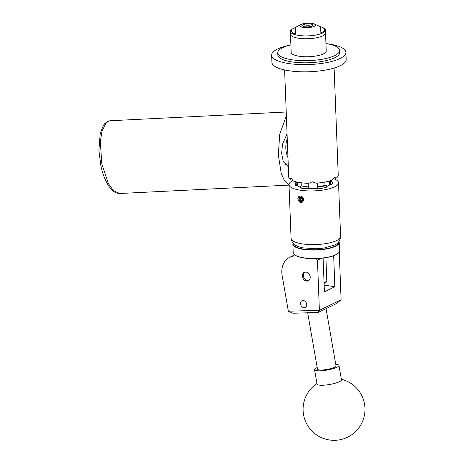 <?xml version="1.0" encoding="UTF-8"?>
<svg xmlns="http://www.w3.org/2000/svg" width="463" height="463" viewBox="0 0 463 463"><rect width="100%" height="100%" fill="white"/><g stroke="black" fill="none" stroke-linecap="round" stroke-linejoin="round"><path stroke-width="0.69" d="M300.487 303.589A3.704 2.963 -116 0 0 305.227 307.391A3.704 2.963 -116 0 0 306.72 304.532A3.704 2.963 -116 0 0 301.98 300.736A3.704 2.963 -116 0 0 300.487 303.589M302.345 275.989A4.676 3.739 -116 0 0 308.329 280.781A4.676 3.739 -116 0 0 310.21 277.175A4.676 3.739 -116 0 0 304.226 272.383A4.676 3.739 -116 0 0 302.345 275.989M314.811 258.655L316.981 258.591M339.257 251.982L341.086 299.711L319.401 310.337L318.145 312.49L292.905 313.225L288.351 311.211L319.383 310.308L317.456 260.229L316.368 258.886M296.436 255.935A19.816 15.846 -116 0 0 289.792 257.214A19.816 15.846 -116 0 0 282.135 275.502L288.351 311.211M323.105 258.082L324.407 291.835L334.859 286.73L333.667 255.721M324.146 285.11L334.859 286.73M321.478 258.267L317.456 260.229M341.069 299.758L336.642 303.462L318.145 312.49M287.054 133.761L282.494 144.288L281.666 153.247L283.142 161.078L288.327 166.848M289.016 184.731L284.421 180.605L281.215 173.399L278.327 154.862L279.71 134.247L286.371 115.872M341.474 379.834A12.385 2.529 170.1 0 1 341.474 379.857A12.385 2.529 170.1 0 1 329.83 384.452A12.385 2.529 170.1 0 1 317.074 384.134A12.385 2.529 170.1 0 1 317.068 384.105A12.385 2.529 170.1 0 1 317.068 384.082M335.75 364.312A12.385 2.529 170.1 0 1 338.957 365.394A12.385 2.529 170.1 0 1 338.962 365.423A12.385 2.529 170.1 0 1 327.254 370.03A12.385 2.529 170.1 0 1 314.562 369.694A12.385 2.529 170.1 0 1 314.556 369.671A12.385 2.529 170.1 0 1 317.201 367.535M293.189 243.364A22.942 6.656 -2.2 0 0 294.236 245.888A22.942 6.656 -2.2 0 0 320.732 249.424A22.942 6.656 -2.2 0 0 338.858 241.611M338.962 241.478A23.191 6.731 177.8 0 1 339.229 242.415A23.191 6.731 177.8 0 1 319.794 249.817A23.191 6.731 177.8 0 1 294.011 246.154A23.191 6.731 177.8 0 1 292.882 244.198A23.191 6.731 177.8 0 1 293.079 243.243M338.418 253.018A22.942 6.656 177.8 0 1 338.308 253.128A22.942 6.656 177.8 0 1 316.646 258.603A22.942 6.656 177.8 0 1 294.618 254.806A22.942 6.656 177.8 0 1 294.578 254.772M292.882 244.198L293.206 252.607A23.191 6.731 -2.2 0 0 294.329 254.563A23.191 6.731 -2.2 0 0 294.375 254.604A23.191 6.731 -2.2 0 0 316.634 258.441A23.191 6.731 -2.2 0 0 338.534 252.908A23.191 6.731 -2.2 0 0 339.547 250.824L339.229 242.415M305.684 272.07A4.358 3.484 -116 0 0 304.052 277.864A4.358 3.484 -116 0 0 309.469 279.82M308.937 280.387A4.607 3.687 64 0 1 304.012 277.893A4.607 3.687 64 0 1 304.914 272.14M307.675 312.797L317.485 369.156A9.416 1.921 -9.9 0 0 321.681 370.024A9.416 1.921 -9.9 0 0 331.317 368.484A9.416 1.921 -9.9 0 0 336.034 365.932L326.062 308.63M290.88 44.905A30.969 8.988 -2.2 0 0 277.748 52.823L277.829 54.952A30.969 8.988 -2.2 0 0 301.506 62.76A30.969 8.988 -2.2 0 0 339.72 52.574L339.634 50.444A30.969 8.988 -2.2 0 0 325.935 43.557M290.174 45.079A37.162 10.782 -2.2 0 0 271.642 55.19L271.92 62.389A37.162 10.782 -2.2 0 0 300.325 71.759A37.162 10.782 -2.2 0 0 346.185 59.536L345.907 52.336A37.162 10.782 -2.2 0 0 326.652 43.678M271.642 55.19A37.162 10.782 -2.2 0 0 300.053 64.56A37.162 10.782 -2.2 0 0 345.907 52.336M277.748 52.823A30.969 8.988 -2.2 0 0 311.35 60.497A30.969 8.988 -2.2 0 0 339.634 50.444M295.469 27.514A16.674 4.838 -2.2 0 0 293.64 28.295L292.917 28.665A17.542 5.087 -2.2 0 0 290.365 31.455L290.475 34.303A17.542 5.087 -2.2 0 0 307.808 38.724A17.542 5.087 -2.2 0 0 325.53 32.954A17.542 5.087 -2.2 0 1 309.504 38.649A17.542 5.087 -2.2 0 1 290.475 34.303L291.163 52.302A17.542 5.087 -2.2 0 0 310.198 56.654A17.542 5.087 -2.2 0 0 326.218 50.959L325.42 30.112A17.542 5.087 -2.2 0 0 322.659 27.52L321.912 27.207A16.674 4.838 -2.2 0 0 320.373 26.669L314.151 23.954A7.68 2.228 -2.2 0 0 307.768 23.15A7.68 2.228 -2.2 0 0 301.129 24.452A7.68 2.228 -2.2 0 0 300.973 26.704A7.68 2.228 -2.2 0 0 307.6 27.618A7.68 2.228 -2.2 0 0 314.394 26.229A7.68 2.228 -2.2 0 0 314.151 23.954M307.745 23.85A5.278 1.534 -2.2 0 0 302.408 25.587A5.278 1.534 -2.2 0 0 307.623 26.918A5.278 1.534 -2.2 0 0 312.959 25.181A5.278 1.534 -2.2 0 0 307.745 23.85M290.365 31.455A17.542 5.087 -2.2 0 0 307.698 35.883A17.542 5.087 -2.2 0 0 325.42 30.112M320.124 33.162L320.373 26.669L320.124 33.162A16.674 4.838 -2.2 0 0 321.912 27.207M293.64 28.295A16.674 4.838 -2.2 0 0 295.371 33.949L295.62 27.462M299.075 197.915A2.234 1.788 -116 0 0 298.866 198.945A2.234 1.788 -116 0 0 299.874 200.936A2.234 1.788 -116 0 0 301.754 201.22A2.234 1.788 -116 0 0 302.623 199.512A2.234 1.788 -116 0 0 301.616 197.522A2.234 1.788 -116 0 0 299.735 197.238A2.234 1.788 -116 0 0 299.075 197.915M299.463 198.014L298.866 198.945L299.874 200.936L301.754 201.22L302.623 199.512L301.616 197.522L299.735 197.238L299.463 198.014M301.037 196.069L300.823 196.162A3.253 2.599 -116 0 0 298.097 197.921A3.253 2.599 -116 0 0 299.48 201.712A3.253 2.599 -116 0 0 303.45 200.219L302.594 202.036C301.43 202.753 300.296 202.586 299.179 201.521C297.483 199.489 297.414 197.77 298.982 196.376C301.32 195.531 302.895 196.601 303.705 199.599L302.733 201.932M299.179 201.521A3.368 2.697 -116 0 0 299.48 201.781A3.368 2.697 -116 0 0 302.229 202.25M300.707 197.284A1.933 1.545 -116 0 0 300.603 197.452A1.933 1.545 -116 0 0 300.678 199.304A1.933 1.545 -116 0 0 302.119 200.444A1.933 1.545 -116 0 0 302.264 200.456L301.181 200.3L299.874 200.936M306.847 25.789A1.551 0.451 -2.2 0 0 308.433 25.749A1.551 0.451 -2.2 0 0 309.232 25.326A1.551 0.451 -2.2 0 0 308.52 24.973A1.551 0.451 -2.2 0 0 306.934 25.014A1.551 0.451 -2.2 0 0 306.136 25.442A1.551 0.451 -2.2 0 0 306.847 25.789M310.494 24.012A5.203 1.511 -2.2 0 0 304.289 24.36L302.686 25.141A5.203 1.511 -2.2 0 0 304.874 26.756A5.203 1.511 -2.2 0 0 310.87 26.466A5.203 1.511 -2.2 0 0 312.618 24.736A5.203 1.511 -2.2 0 0 310.494 24.012M285.208 164.712A18.578 10.556 87.2 0 0 285.769 164.024M287.257 138.998A15.36 8.728 87.2 0 0 286.261 152.252A15.36 8.728 87.2 0 0 287.98 157.646L284.606 69.948M330.437 180.391L331.861 181.56A18.578 5.394 177.8 0 1 332.318 182.682A18.578 5.394 177.8 0 1 331.398 184.453L331.41 184.76L330.067 184.558A17.044 4.948 177.8 0 1 328.105 185.871A17.044 4.948 177.8 0 1 326.357 186.589M301.164 182.81L301.28 185.796A17.044 4.948 -2.2 0 0 304.504 186.462A17.044 4.948 -2.2 0 0 308.283 186.855L308.179 183.36M287.98 157.646L288.721 177.045A24.77 7.188 -2.2 0 0 290.087 179.279L290.77 178.51L291.401 178.643A24.77 7.188 177.8 0 0 291.441 178.666L293.322 180.987A24.77 7.188 -2.2 0 0 300.105 182.625A24.77 7.188 -2.2 0 0 308.809 183.325L312.207 181.809A24.77 7.188 177.8 0 0 312.305 181.809L315.847 183.174A24.77 7.188 -2.2 0 0 332.197 180.148L334.228 177.746A24.77 7.188 177.8 0 0 334.28 177.717L335.09 177.56L336.005 178.29A24.77 7.188 -2.2 0 0 338.227 175.147L334.112 68.044M299.931 187.787A18.578 5.394 -2.2 0 0 303.74 188.597A18.578 5.394 -2.2 0 0 308.277 189.049L308.265 188.742A18.578 5.394 177.8 0 1 303.728 188.285A18.578 5.394 177.8 0 1 299.92 187.48L299.931 187.787M302.252 202.244L302.594 202.036M299.295 196.185L298.982 196.376A3.368 2.697 -116 0 1 299.312 196.179L299.295 196.185M333.21 178.562A24.77 7.188 177.8 0 1 338.522 182.752A24.77 7.188 177.8 0 1 334.604 186.855A24.77 7.188 177.8 0 1 306.934 190.854A24.77 7.188 177.8 0 1 289.01 184.65A24.77 7.188 177.8 0 1 292.929 180.553A24.77 7.188 177.8 0 1 293.062 180.483M295.186 184.106L295.197 184.413A18.578 5.394 -2.2 0 0 295.66 185.536L295.649 185.229A18.578 5.394 177.8 0 1 295.186 184.106A18.578 5.394 177.8 0 1 296.002 182.439L296.112 182.335M331.41 184.76A18.578 5.394 -2.2 0 0 332.33 182.989L332.318 182.682M317.398 183.059L317.577 188.846A18.578 5.394 -2.2 0 0 326.38 187.214L326.317 185.489L324.98 185.287L324.864 182.3M317.508 187.116A18.578 5.394 -2.2 0 0 326.317 185.489M331.398 184.453L330.044 182.839A17.096 4.96 -2.2 0 0 330.715 180.94M329.928 180.894L330.044 182.839M329.482 181.021L329.633 184.945M295.66 185.536L297.072 185.275A17.044 4.948 177.8 0 0 300.169 187.162M297.437 182.138L297.576 185.808M296.656 182.248A17.096 4.96 -2.2 0 0 296.962 183.551L296.951 182.034M296.962 183.551L295.649 185.229M299.92 187.48L301.234 185.802A17.096 4.96 -2.2 0 0 308.283 186.873L308.283 186.855M308.277 189.049L308.352 188.586A17.044 4.948 177.8 0 0 317.56 188.395M308.196 183.313A4.607 4.404 -170.9 0 0 308.196 183.713L308.381 188.586M308.283 186.873L308.265 188.742M296.644 181.965L296.667 182.625A17.044 4.948 -2.2 0 0 297.009 183.545M291.852 178.95L290.087 179.279M330.003 182.833A17.044 4.948 -2.2 0 0 330.732 181.317L330.704 180.657M336.005 178.29L333.864 177.966M317.583 186.653A17.044 4.948 -2.2 0 0 324.98 185.287M324.048 282.534A9.289 2.697 -2.2 0 0 326.374 281.33A9.289 2.697 -2.2 0 0 326.78 280.497L325.906 257.677M326.374 281.33L324.1 283.57A6.812 1.979 177.8 0 1 324.088 283.582M303.352 200.855L303.381 198.777L301.569 196.578L303.346 199.321L303.45 200.219M302.42 200.143L300.979 197.608M300.695 197.279L300.169 198.309L301.181 200.3M300.823 196.162L301.569 196.578M300.169 198.309L298.866 198.945M110.588 120.716L108.359 121.3L106.068 123.054A3.096 2.228 -137.1 0 0 104.783 123.609C108.712 120.201 109.135 121.092 110.588 120.716L286.221 112M106.068 123.054L102.016 131.174L100.309 141.747L101.814 163.885L108.33 183.504L113.458 190.634L119.68 193.511C115.31 193.25 111.739 190.889 108.967 186.433C105.182 180.489 102.485 173.619 100.882 165.812L98.885 150.336L100.228 133.356L103.284 125.577L104.783 123.609M291.071 238.335A24.77 7.188 -2.2 0 0 308.995 244.539A24.77 7.188 -2.2 0 0 336.665 240.534A24.77 7.188 -2.2 0 0 340.583 236.431C340.102 240.795 337.996 243.688 334.274 245.118L324.158 248.023L316.316 248.781L302.599 247.832C299.005 247.207 296.031 245.888 293.675 243.862C292.819 243.688 291.956 241.842 291.071 238.335L289.01 184.65M294.659 254.841L289.792 257.214M289.028 185.107L119.68 193.511M316.97 383.514A30.969 30.969 0 0 0 339.414 439.85A30.969 30.969 0 0 0 341.376 379.266M314.556 369.671L317.068 384.105M338.962 365.423L341.474 379.857M301.129 24.452L295.527 27.323M284.716 164.076L288.212 163.902M338.522 182.752L340.583 236.431"/></g></svg>
